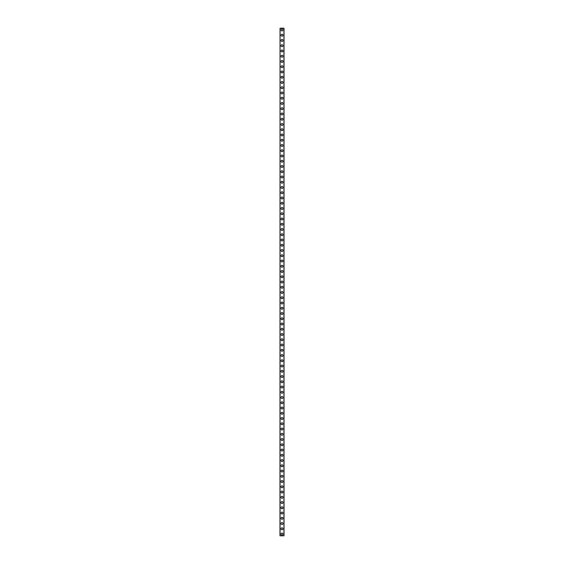 <?xml version="1.0" encoding="UTF-8"?>
<svg xmlns="http://www.w3.org/2000/svg" width="564" height="564" viewBox="0 0 564 564"><rect width="100%" height="100%" fill="white"/><g stroke="black" fill="none" stroke-linecap="round" stroke-linejoin="round"><path stroke-width="0.85" d="M281.034 534.052A0.966 0.966 0 0 1 282 533.086A0.966 0.966 0 0 1 282.966 534.052A0.966 0.966 0 0 1 282 535.01A0.966 0.966 0 0 1 281.034 534.052M281.034 528.799A0.966 0.966 0 0 1 282 527.833A0.966 0.966 0 0 1 282.966 528.799A0.966 0.966 0 0 1 282 529.758A0.966 0.966 0 0 1 281.034 528.799M281.034 523.547A0.966 0.966 0 0 1 282 522.588A0.966 0.966 0 0 1 282.966 523.547A0.966 0.966 0 0 1 282 524.513A0.966 0.966 0 0 1 281.034 523.547M281.034 518.295A0.966 0.966 0 0 1 282 517.336A0.966 0.966 0 0 1 282.966 518.295A0.966 0.966 0 0 1 282 519.261A0.966 0.966 0 0 1 281.034 518.295M281.034 513.043A0.966 0.966 0 0 1 282 512.084A0.966 0.966 0 0 1 282.966 513.043A0.966 0.966 0 0 1 282 514.008A0.966 0.966 0 0 1 281.034 513.043M281.034 507.797A0.966 0.966 0 0 1 282 506.832A0.966 0.966 0 0 1 282.966 507.797A0.966 0.966 0 0 1 282 508.756A0.966 0.966 0 0 1 281.034 507.797M281.034 502.545A0.966 0.966 0 0 1 282 501.579A0.966 0.966 0 0 1 282.966 502.545A0.966 0.966 0 0 1 282 503.504A0.966 0.966 0 0 1 281.034 502.545M281.034 497.293A0.966 0.966 0 0 1 282 496.327A0.966 0.966 0 0 1 282.966 497.293A0.966 0.966 0 0 1 282 498.252A0.966 0.966 0 0 1 281.034 497.293M281.034 492.041A0.966 0.966 0 0 1 282 491.082A0.966 0.966 0 0 1 282.966 492.041A0.966 0.966 0 0 1 282 493.006A0.966 0.966 0 0 1 281.034 492.041M281.034 486.788A0.966 0.966 0 0 1 282 485.83A0.966 0.966 0 0 1 282.966 486.788A0.966 0.966 0 0 1 282 487.754A0.966 0.966 0 0 1 281.034 486.788M281.034 481.536A0.966 0.966 0 0 1 282 480.577A0.966 0.966 0 0 1 282.966 481.536A0.966 0.966 0 0 1 282 482.502A0.966 0.966 0 0 1 281.034 481.536M281.034 476.291A0.966 0.966 0 0 1 282 475.325A0.966 0.966 0 0 1 282.966 476.291A0.966 0.966 0 0 1 282 477.25A0.966 0.966 0 0 1 281.034 476.291M281.034 471.039A0.966 0.966 0 0 1 282 470.073A0.966 0.966 0 0 1 282.966 471.039A0.966 0.966 0 0 1 282 471.997A0.966 0.966 0 0 1 281.034 471.039M281.034 465.786A0.966 0.966 0 0 1 282 464.821A0.966 0.966 0 0 1 282.966 465.786A0.966 0.966 0 0 1 282 466.752A0.966 0.966 0 0 1 281.034 465.786M281.034 460.534A0.966 0.966 0 0 1 282 459.575A0.966 0.966 0 0 1 282.966 460.534A0.966 0.966 0 0 1 282 461.5A0.966 0.966 0 0 1 281.034 460.534M281.034 455.282A0.966 0.966 0 0 1 282 454.323A0.966 0.966 0 0 1 282.966 455.282A0.966 0.966 0 0 1 282 456.248A0.966 0.966 0 0 1 281.034 455.282M281.034 450.03A0.966 0.966 0 0 1 282 449.071A0.966 0.966 0 0 1 282.966 450.03A0.966 0.966 0 0 1 282 450.996A0.966 0.966 0 0 1 281.034 450.03M281.034 444.784A0.966 0.966 0 0 1 282 443.819A0.966 0.966 0 0 1 282.966 444.784A0.966 0.966 0 0 1 282 445.743A0.966 0.966 0 0 1 281.034 444.784M281.034 439.532A0.966 0.966 0 0 1 282 438.566A0.966 0.966 0 0 1 282.966 439.532A0.966 0.966 0 0 1 282 440.491A0.966 0.966 0 0 1 281.034 439.532M281.034 434.28A0.966 0.966 0 0 1 282 433.314A0.966 0.966 0 0 1 282.966 434.28A0.966 0.966 0 0 1 282 435.246A0.966 0.966 0 0 1 281.034 434.28M281.034 429.028A0.966 0.966 0 0 1 282 428.069A0.966 0.966 0 0 1 282.966 429.028A0.966 0.966 0 0 1 282 429.994A0.966 0.966 0 0 1 281.034 429.028M281.034 423.775A0.966 0.966 0 0 1 282 422.817A0.966 0.966 0 0 1 282.966 423.775A0.966 0.966 0 0 1 282 424.741A0.966 0.966 0 0 1 281.034 423.775M281.034 418.53A0.966 0.966 0 0 1 282 417.564A0.966 0.966 0 0 1 282.966 418.53A0.966 0.966 0 0 1 282 419.489A0.966 0.966 0 0 1 281.034 418.53M281.034 413.278A0.966 0.966 0 0 1 282 412.312A0.966 0.966 0 0 1 282.966 413.278A0.966 0.966 0 0 1 282 414.237A0.966 0.966 0 0 1 281.034 413.278M281.034 408.026A0.966 0.966 0 0 1 282 407.06A0.966 0.966 0 0 1 282.966 408.026A0.966 0.966 0 0 1 282 408.985A0.966 0.966 0 0 1 281.034 408.026M281.034 402.774A0.966 0.966 0 0 1 282 401.808A0.966 0.966 0 0 1 282.966 402.774A0.966 0.966 0 0 1 282 403.739A0.966 0.966 0 0 1 281.034 402.774M281.034 397.521A0.966 0.966 0 0 1 282 396.562A0.966 0.966 0 0 1 282.966 397.521A0.966 0.966 0 0 1 282 398.487A0.966 0.966 0 0 1 281.034 397.521M281.034 392.269A0.966 0.966 0 0 1 282 391.31A0.966 0.966 0 0 1 282.966 392.269A0.966 0.966 0 0 1 282 393.235A0.966 0.966 0 0 1 281.034 392.269M281.034 387.024A0.966 0.966 0 0 1 282 386.058A0.966 0.966 0 0 1 282.966 387.024A0.966 0.966 0 0 1 282 387.983A0.966 0.966 0 0 1 281.034 387.024M281.034 381.772A0.966 0.966 0 0 1 282 380.806A0.966 0.966 0 0 1 282.966 381.772A0.966 0.966 0 0 1 282 382.73A0.966 0.966 0 0 1 281.034 381.772M281.034 376.519A0.966 0.966 0 0 1 282 375.553A0.966 0.966 0 0 1 282.966 376.519A0.966 0.966 0 0 1 282 377.478A0.966 0.966 0 0 1 281.034 376.519M281.034 371.267A0.966 0.966 0 0 1 282 370.308A0.966 0.966 0 0 1 282.966 371.267A0.966 0.966 0 0 1 282 372.233A0.966 0.966 0 0 1 281.034 371.267M281.034 366.015A0.966 0.966 0 0 1 282 365.056A0.966 0.966 0 0 1 282.966 366.015A0.966 0.966 0 0 1 282 366.981A0.966 0.966 0 0 1 281.034 366.015M281.034 360.763A0.966 0.966 0 0 1 282 359.804A0.966 0.966 0 0 1 282.966 360.763A0.966 0.966 0 0 1 282 361.728A0.966 0.966 0 0 1 281.034 360.763M281.034 355.517A0.966 0.966 0 0 1 282 354.552A0.966 0.966 0 0 1 282.966 355.517A0.966 0.966 0 0 1 282 356.476A0.966 0.966 0 0 1 281.034 355.517M281.034 350.265A0.966 0.966 0 0 1 282 349.299A0.966 0.966 0 0 1 282.966 350.265A0.966 0.966 0 0 1 282 351.224A0.966 0.966 0 0 1 281.034 350.265M281.034 345.013A0.966 0.966 0 0 1 282 344.047A0.966 0.966 0 0 1 282.966 345.013A0.966 0.966 0 0 1 282 345.972A0.966 0.966 0 0 1 281.034 345.013M281.034 339.761A0.966 0.966 0 0 1 282 338.802A0.966 0.966 0 0 1 282.966 339.761A0.966 0.966 0 0 1 282 340.726A0.966 0.966 0 0 1 281.034 339.761M281.034 334.508A0.966 0.966 0 0 1 282 333.55A0.966 0.966 0 0 1 282.966 334.508A0.966 0.966 0 0 1 282 335.474A0.966 0.966 0 0 1 281.034 334.508M281.034 329.256A0.966 0.966 0 0 1 282 328.297A0.966 0.966 0 0 1 282.966 329.256A0.966 0.966 0 0 1 282 330.222A0.966 0.966 0 0 1 281.034 329.256M281.034 324.011A0.966 0.966 0 0 1 282 323.045A0.966 0.966 0 0 1 282.966 324.011A0.966 0.966 0 0 1 282 324.97A0.966 0.966 0 0 1 281.034 324.011M281.034 318.759A0.966 0.966 0 0 1 282 317.793A0.966 0.966 0 0 1 282.966 318.759A0.966 0.966 0 0 1 282 319.717A0.966 0.966 0 0 1 281.034 318.759M281.034 313.506A0.966 0.966 0 0 1 282 312.541A0.966 0.966 0 0 1 282.966 313.506A0.966 0.966 0 0 1 282 314.472A0.966 0.966 0 0 1 281.034 313.506M281.034 308.254A0.966 0.966 0 0 1 282 307.295A0.966 0.966 0 0 1 282.966 308.254A0.966 0.966 0 0 1 282 309.22A0.966 0.966 0 0 1 281.034 308.254M281.034 303.002A0.966 0.966 0 0 1 282 302.043A0.966 0.966 0 0 1 282.966 303.002A0.966 0.966 0 0 1 282 303.968A0.966 0.966 0 0 1 281.034 303.002M281.034 297.75A0.966 0.966 0 0 1 282 296.791A0.966 0.966 0 0 1 282.966 297.75A0.966 0.966 0 0 1 282 298.716A0.966 0.966 0 0 1 281.034 297.75M281.034 292.504A0.966 0.966 0 0 1 282 291.539A0.966 0.966 0 0 1 282.966 292.504A0.966 0.966 0 0 1 282 293.463A0.966 0.966 0 0 1 281.034 292.504M281.034 287.252A0.966 0.966 0 0 1 282 286.286A0.966 0.966 0 0 1 282.966 287.252A0.966 0.966 0 0 1 282 288.211A0.966 0.966 0 0 1 281.034 287.252M281.034 282A0.966 0.966 0 0 1 282 281.034A0.966 0.966 0 0 1 282.966 282A0.966 0.966 0 0 1 282 282.966A0.966 0.966 0 0 1 281.034 282M281.034 276.748A0.966 0.966 0 0 1 282 275.789A0.966 0.966 0 0 1 282.966 276.748A0.966 0.966 0 0 1 282 277.714A0.966 0.966 0 0 1 281.034 276.748M281.034 271.495A0.966 0.966 0 0 1 282 270.537A0.966 0.966 0 0 1 282.966 271.495A0.966 0.966 0 0 1 282 272.461A0.966 0.966 0 0 1 281.034 271.495M281.034 266.25A0.966 0.966 0 0 1 282 265.284A0.966 0.966 0 0 1 282.966 266.25A0.966 0.966 0 0 1 282 267.209A0.966 0.966 0 0 1 281.034 266.25M281.034 260.998A0.966 0.966 0 0 1 282 260.032A0.966 0.966 0 0 1 282.966 260.998A0.966 0.966 0 0 1 282 261.957A0.966 0.966 0 0 1 281.034 260.998M281.034 255.746A0.966 0.966 0 0 1 282 254.78A0.966 0.966 0 0 1 282.966 255.746A0.966 0.966 0 0 1 282 256.705A0.966 0.966 0 0 1 281.034 255.746M281.034 250.494A0.966 0.966 0 0 1 282 249.528A0.966 0.966 0 0 1 282.966 250.494A0.966 0.966 0 0 1 282 251.459A0.966 0.966 0 0 1 281.034 250.494M281.034 245.241A0.966 0.966 0 0 1 282 244.282A0.966 0.966 0 0 1 282.966 245.241A0.966 0.966 0 0 1 282 246.207A0.966 0.966 0 0 1 281.034 245.241M281.034 239.989A0.966 0.966 0 0 1 282 239.03A0.966 0.966 0 0 1 282.966 239.989A0.966 0.966 0 0 1 282 240.955A0.966 0.966 0 0 1 281.034 239.989M281.034 234.744A0.966 0.966 0 0 1 282 233.778A0.966 0.966 0 0 1 282.966 234.744A0.966 0.966 0 0 1 282 235.703A0.966 0.966 0 0 1 281.034 234.744M281.034 229.492A0.966 0.966 0 0 1 282 228.526A0.966 0.966 0 0 1 282.966 229.492A0.966 0.966 0 0 1 282 230.45A0.966 0.966 0 0 1 281.034 229.492M281.034 224.239A0.966 0.966 0 0 1 282 223.273A0.966 0.966 0 0 1 282.966 224.239A0.966 0.966 0 0 1 282 225.198A0.966 0.966 0 0 1 281.034 224.239M281.034 218.987A0.966 0.966 0 0 1 282 218.028A0.966 0.966 0 0 1 282.966 218.987A0.966 0.966 0 0 1 282 219.953A0.966 0.966 0 0 1 281.034 218.987M281.034 213.735A0.966 0.966 0 0 1 282 212.776A0.966 0.966 0 0 1 282.966 213.735A0.966 0.966 0 0 1 282 214.701A0.966 0.966 0 0 1 281.034 213.735M281.034 208.483A0.966 0.966 0 0 1 282 207.524A0.966 0.966 0 0 1 282.966 208.483A0.966 0.966 0 0 1 282 209.448A0.966 0.966 0 0 1 281.034 208.483M281.034 203.237A0.966 0.966 0 0 1 282 202.272A0.966 0.966 0 0 1 282.966 203.237A0.966 0.966 0 0 1 282 204.196A0.966 0.966 0 0 1 281.034 203.237M281.034 197.985A0.966 0.966 0 0 1 282 197.019A0.966 0.966 0 0 1 282.966 197.985A0.966 0.966 0 0 1 282 198.944A0.966 0.966 0 0 1 281.034 197.985M281.034 192.733A0.966 0.966 0 0 1 282 191.767A0.966 0.966 0 0 1 282.966 192.733A0.966 0.966 0 0 1 282 193.692A0.966 0.966 0 0 1 281.034 192.733M281.034 187.481A0.966 0.966 0 0 1 282 186.522A0.966 0.966 0 0 1 282.966 187.481A0.966 0.966 0 0 1 282 188.446A0.966 0.966 0 0 1 281.034 187.481M281.034 182.228A0.966 0.966 0 0 1 282 181.27A0.966 0.966 0 0 1 282.966 182.228A0.966 0.966 0 0 1 282 183.194A0.966 0.966 0 0 1 281.034 182.228M281.034 176.976A0.966 0.966 0 0 1 282 176.017A0.966 0.966 0 0 1 282.966 176.976A0.966 0.966 0 0 1 282 177.942A0.966 0.966 0 0 1 281.034 176.976M281.034 171.731A0.966 0.966 0 0 1 282 170.765A0.966 0.966 0 0 1 282.966 171.731A0.966 0.966 0 0 1 282 172.69A0.966 0.966 0 0 1 281.034 171.731M281.034 166.479A0.966 0.966 0 0 1 282 165.513A0.966 0.966 0 0 1 282.966 166.479A0.966 0.966 0 0 1 282 167.438A0.966 0.966 0 0 1 281.034 166.479M281.034 161.226A0.966 0.966 0 0 1 282 160.261A0.966 0.966 0 0 1 282.966 161.226A0.966 0.966 0 0 1 282 162.192A0.966 0.966 0 0 1 281.034 161.226M281.034 155.974A0.966 0.966 0 0 1 282 155.015A0.966 0.966 0 0 1 282.966 155.974A0.966 0.966 0 0 1 282 156.94A0.966 0.966 0 0 1 281.034 155.974M281.034 150.722A0.966 0.966 0 0 1 282 149.763A0.966 0.966 0 0 1 282.966 150.722A0.966 0.966 0 0 1 282 151.688A0.966 0.966 0 0 1 281.034 150.722M281.034 145.47A0.966 0.966 0 0 1 282 144.511A0.966 0.966 0 0 1 282.966 145.47A0.966 0.966 0 0 1 282 146.436A0.966 0.966 0 0 1 281.034 145.47M281.034 140.225A0.966 0.966 0 0 1 282 139.259A0.966 0.966 0 0 1 282.966 140.225A0.966 0.966 0 0 1 282 141.183A0.966 0.966 0 0 1 281.034 140.225M281.034 134.972A0.966 0.966 0 0 1 282 134.006A0.966 0.966 0 0 1 282.966 134.972A0.966 0.966 0 0 1 282 135.931A0.966 0.966 0 0 1 281.034 134.972M281.034 129.72A0.966 0.966 0 0 1 282 128.754A0.966 0.966 0 0 1 282.966 129.72A0.966 0.966 0 0 1 282 130.686A0.966 0.966 0 0 1 281.034 129.72M281.034 124.468A0.966 0.966 0 0 1 282 123.509A0.966 0.966 0 0 1 282.966 124.468A0.966 0.966 0 0 1 282 125.434A0.966 0.966 0 0 1 281.034 124.468M281.034 119.215A0.966 0.966 0 0 1 282 118.257A0.966 0.966 0 0 1 282.966 119.215A0.966 0.966 0 0 1 282 120.181A0.966 0.966 0 0 1 281.034 119.215M281.034 113.97A0.966 0.966 0 0 1 282 113.004A0.966 0.966 0 0 1 282.966 113.97A0.966 0.966 0 0 1 282 114.929A0.966 0.966 0 0 1 281.034 113.97M281.034 108.718A0.966 0.966 0 0 1 282 107.752A0.966 0.966 0 0 1 282.966 108.718A0.966 0.966 0 0 1 282 109.677A0.966 0.966 0 0 1 281.034 108.718M281.034 103.466A0.966 0.966 0 0 1 282 102.5A0.966 0.966 0 0 1 282.966 103.466A0.966 0.966 0 0 1 282 104.425A0.966 0.966 0 0 1 281.034 103.466M281.034 98.214A0.966 0.966 0 0 1 282 97.248A0.966 0.966 0 0 1 282.966 98.214A0.966 0.966 0 0 1 282 99.179A0.966 0.966 0 0 1 281.034 98.214M281.034 92.961A0.966 0.966 0 0 1 282 92.002A0.966 0.966 0 0 1 282.966 92.961A0.966 0.966 0 0 1 282 93.927A0.966 0.966 0 0 1 281.034 92.961M281.034 87.709A0.966 0.966 0 0 1 282 86.75A0.966 0.966 0 0 1 282.966 87.709A0.966 0.966 0 0 1 282 88.675A0.966 0.966 0 0 1 281.034 87.709M281.034 82.464A0.966 0.966 0 0 1 282 81.498A0.966 0.966 0 0 1 282.966 82.464A0.966 0.966 0 0 1 282 83.423A0.966 0.966 0 0 1 281.034 82.464M281.034 77.212A0.966 0.966 0 0 1 282 76.246A0.966 0.966 0 0 1 282.966 77.212A0.966 0.966 0 0 1 282 78.17A0.966 0.966 0 0 1 281.034 77.212M281.034 71.959A0.966 0.966 0 0 1 282 70.993A0.966 0.966 0 0 1 282.966 71.959A0.966 0.966 0 0 1 282 72.918A0.966 0.966 0 0 1 281.034 71.959M281.034 66.707A0.966 0.966 0 0 1 282 65.748A0.966 0.966 0 0 1 282.966 66.707A0.966 0.966 0 0 1 282 67.673A0.966 0.966 0 0 1 281.034 66.707M281.034 61.455A0.966 0.966 0 0 1 282 60.496A0.966 0.966 0 0 1 282.966 61.455A0.966 0.966 0 0 1 282 62.421A0.966 0.966 0 0 1 281.034 61.455M281.034 56.203A0.966 0.966 0 0 1 282 55.244A0.966 0.966 0 0 1 282.966 56.203A0.966 0.966 0 0 1 282 57.168A0.966 0.966 0 0 1 281.034 56.203M281.034 50.957A0.966 0.966 0 0 1 282 49.992A0.966 0.966 0 0 1 282.966 50.957A0.966 0.966 0 0 1 282 51.916A0.966 0.966 0 0 1 281.034 50.957M281.034 45.705A0.966 0.966 0 0 1 282 44.739A0.966 0.966 0 0 1 282.966 45.705A0.966 0.966 0 0 1 282 46.664A0.966 0.966 0 0 1 281.034 45.705M281.034 40.453A0.966 0.966 0 0 1 282 39.487A0.966 0.966 0 0 1 282.966 40.453A0.966 0.966 0 0 1 282 41.412A0.966 0.966 0 0 1 281.034 40.453M281.034 35.201A0.966 0.966 0 0 1 282 34.242A0.966 0.966 0 0 1 282.966 35.201A0.966 0.966 0 0 1 282 36.166A0.966 0.966 0 0 1 281.034 35.201M281.034 29.948A0.966 0.966 0 0 1 282 28.99A0.966 0.966 0 0 1 282.966 29.948A0.966 0.966 0 0 1 282 30.914A0.966 0.966 0 0 1 281.034 29.948M280.054 28.2L279.984 535.8L284.016 535.8L284.016 28.2L280.054 28.2L280.054 535.8M283.946 28.2L283.946 535.8"/></g></svg>
